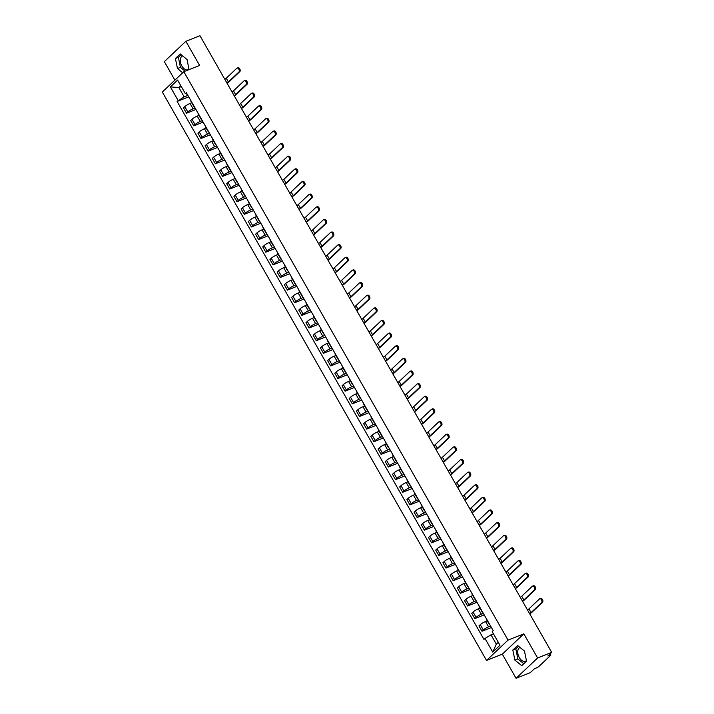<?xml version="1.0" encoding="UTF-8"?>
<svg xmlns="http://www.w3.org/2000/svg" width="714" height="714" viewBox="0 0 714 714"><rect width="100%" height="100%" fill="white"/><g stroke="black" fill="none" stroke-linecap="round" stroke-linejoin="round"><path stroke-width="1.07" d="M188.996 68.99A7.399 4.409 68.3 0 1 187.96 69.713A7.399 4.409 68.3 0 1 181.874 66.009A7.399 4.409 68.3 0 1 182.498 55.951A7.399 4.409 68.3 0 1 182.632 55.906M526.414 660.557A7.399 4.409 68.3 0 1 525.388 661.28A7.399 4.409 68.3 0 1 519.301 657.567A7.399 4.409 68.3 0 1 519.926 647.518A7.399 4.409 68.3 0 1 520.051 647.473M516.079 678.3L537.597 657.969L551.69 652.373L199.947 35.7L185.854 41.296L199.617 65.429L183.819 71.703L162.31 92.035L486.52 660.432L502.317 654.167L516.079 678.3L530.181 672.704L533.992 669.107L538.463 666.858L550.637 655.354L549.637 654.319M185.854 41.296L164.336 61.627L174.894 80.138M537.597 657.969L523.826 633.836L508.029 640.101L183.819 71.703M551.69 652.373L547.888 655.97L550.083 655.104M191.763 102.789L190.031 103.476A4.364 0.812 150.3 0 0 184.792 106.645L183.48 107.885L186.524 113.231L187.836 111.991A4.364 0.812 -29.7 0 1 193.075 108.823L195.1 108.019M191.004 100.835A4.364 0.812 150.3 0 0 190.879 101.254L193.931 106.591A4.364 0.812 -29.7 0 1 194.047 106.181M195.939 109.492L186.524 113.231M198.965 115.427L197.234 116.114A4.364 0.812 150.3 0 0 191.995 119.274L190.683 120.514L193.735 125.86L195.047 124.62A4.364 0.812 -29.7 0 1 200.286 121.46L202.303 120.657M198.206 113.472A4.364 0.812 150.3 0 0 198.09 113.883L201.143 119.229A4.364 0.812 -29.7 0 1 201.259 118.819M203.142 122.13L193.735 125.86M206.176 128.056L204.445 128.752A4.364 0.812 150.3 0 0 199.206 131.912L197.894 133.152L200.937 138.498L202.249 137.258A4.364 0.812 -29.7 0 1 207.488 134.098L209.514 133.295M205.418 126.11A4.364 0.812 150.3 0 0 205.293 126.521L208.345 131.867A4.364 0.812 -29.7 0 1 208.461 131.456M210.353 134.759L200.937 138.498M213.379 140.694L211.647 141.381A4.364 0.812 150.3 0 0 206.408 144.549L205.096 145.79L208.149 151.136L209.461 149.895A4.364 0.812 -29.7 0 1 214.7 146.727L216.717 145.924M212.62 138.739A4.364 0.812 150.3 0 0 212.504 139.159L215.548 144.496A4.364 0.812 -29.7 0 1 215.673 144.085M217.556 147.396L208.149 151.136M220.59 153.332L218.859 154.019A4.364 0.812 150.3 0 0 213.62 157.178L212.308 158.419L215.351 163.765L216.663 162.524A4.364 0.812 -29.7 0 1 221.902 159.365L223.928 158.562M219.832 151.377A4.364 0.812 150.3 0 0 219.707 151.787L222.759 157.134A4.364 0.812 -29.7 0 1 222.875 156.723M224.767 160.034L215.351 163.765M227.793 165.96L226.061 166.657A4.364 0.812 150.3 0 0 220.822 169.816L219.51 171.057L222.563 176.403L223.875 175.162A4.364 0.812 -29.7 0 1 229.114 172.003L231.131 171.199M227.034 164.015A4.364 0.812 150.3 0 0 226.918 164.425L229.962 169.771A4.364 0.812 -29.7 0 1 230.087 169.361M231.97 172.663L222.563 176.403M235.004 178.598L233.264 179.285A4.364 0.812 150.3 0 0 228.034 182.454L226.722 183.694L229.765 189.04L231.077 187.8A4.364 0.812 -29.7 0 1 236.316 184.631L238.342 183.828M234.246 176.644A4.364 0.812 150.3 0 0 234.121 177.063L237.173 182.4A4.364 0.812 -29.7 0 1 237.289 181.99M239.181 185.301L229.765 189.04M242.207 191.236L240.475 191.923A4.364 0.812 150.3 0 0 235.236 195.083L233.924 196.323L236.977 201.669L238.289 200.429A4.364 0.812 -29.7 0 1 243.528 197.269L245.545 196.466M241.448 189.281A4.364 0.812 150.3 0 0 241.332 189.692L244.375 195.038A4.364 0.812 -29.7 0 1 244.5 194.627M246.384 197.939L236.977 201.669M249.418 203.865L247.678 204.561A4.364 0.812 150.3 0 0 242.448 207.72L241.136 208.961L244.179 214.307L245.491 213.067A4.364 0.812 -29.7 0 1 250.73 209.898L252.756 209.095M248.659 201.919A4.364 0.812 150.3 0 0 248.534 202.33L251.587 207.676A4.364 0.812 -29.7 0 1 251.703 207.265M253.595 210.568L244.179 214.307M256.621 216.503L254.889 217.19A4.364 0.812 150.3 0 0 249.65 220.358L248.338 221.599L251.39 226.945L252.702 225.704A4.364 0.812 -29.7 0 1 257.941 222.536L259.958 221.733M255.862 214.548A4.364 0.812 150.3 0 0 255.746 214.959L258.789 220.305A4.364 0.812 -29.7 0 1 258.914 219.894M260.797 223.205L251.39 226.945M263.832 229.14L262.092 229.828A4.364 0.812 150.3 0 0 256.861 232.987L255.541 234.228L258.593 239.574L259.905 238.333A4.364 0.812 -29.7 0 1 265.144 235.174L267.17 234.371M263.073 227.186A4.364 0.812 150.3 0 0 262.948 227.596L266.001 232.942A4.364 0.812 -29.7 0 1 266.117 232.532M268.009 235.843L258.593 239.574M271.034 241.769L269.303 242.465A4.364 0.812 150.3 0 0 264.064 245.625L262.752 246.865L265.804 252.212L267.116 250.971A4.364 0.812 -29.7 0 1 272.346 247.803L274.372 246.999M270.276 239.824A4.364 0.812 150.3 0 0 270.16 240.234L273.203 245.58A4.364 0.812 -29.7 0 1 273.328 245.17M275.211 248.472L265.804 252.212M278.246 254.407L276.505 255.094A4.364 0.812 150.3 0 0 271.266 258.263L269.954 259.503L273.007 264.849L274.319 263.609A4.364 0.812 -29.7 0 1 279.558 260.44L281.584 259.637M277.487 252.453A4.364 0.812 150.3 0 0 277.362 252.863L280.415 258.209A4.364 0.812 -29.7 0 1 280.531 257.799M282.423 261.11L273.007 264.849M285.448 267.045L283.717 267.732A4.364 0.812 150.3 0 0 278.478 270.892L277.166 272.132L280.218 277.478L281.53 276.238A4.364 0.812 -29.7 0 1 286.76 273.078L288.786 272.275M284.69 265.09A4.364 0.812 150.3 0 0 284.574 265.501L287.617 270.847A4.364 0.812 -29.7 0 1 287.742 270.436M289.625 273.748L280.218 277.478M292.66 279.674L290.919 280.37A4.364 0.812 150.3 0 0 285.68 283.529L284.368 284.77L287.421 290.116L288.733 288.875A4.364 0.812 -29.7 0 1 293.972 285.707L295.998 284.904M291.901 277.728A4.364 0.812 150.3 0 0 291.776 278.139L294.828 283.485A4.364 0.812 -29.7 0 1 294.944 283.074M296.837 286.376L287.421 290.116M299.862 292.312L298.131 292.999A4.364 0.812 150.3 0 0 292.892 296.167L291.58 297.408L294.623 302.754L295.944 301.513A4.364 0.812 -29.7 0 1 301.174 298.345L303.2 297.542M299.104 290.357A4.364 0.812 150.3 0 0 298.988 290.768L302.031 296.114A4.364 0.812 -29.7 0 1 302.156 295.703M304.039 299.014L294.623 302.754M307.074 304.949L305.333 305.637A4.364 0.812 150.3 0 0 300.094 308.796L298.782 310.037L301.835 315.383L303.147 314.142A4.364 0.812 -29.7 0 1 308.386 310.983L310.411 310.179M306.306 302.995A4.364 0.812 150.3 0 0 306.19 303.405L309.242 308.751A4.364 0.812 -29.7 0 1 309.358 308.341M311.25 311.652L301.835 315.383M314.276 317.578L312.545 318.266A4.364 0.812 150.3 0 0 307.306 321.434L305.994 322.674L309.037 328.021L310.349 326.78A4.364 0.812 -29.7 0 1 315.588 323.612L317.614 322.808M313.517 315.633A4.364 0.812 150.3 0 0 313.401 316.043L316.445 321.389A4.364 0.812 -29.7 0 1 316.57 320.979M318.453 324.281L309.037 328.021M321.478 330.216L319.747 330.903A4.364 0.812 150.3 0 0 314.508 334.072L313.196 335.312L316.248 340.658L317.56 339.418A4.364 0.812 -29.7 0 1 322.799 336.249L324.825 335.446M320.72 328.262A4.364 0.812 150.3 0 0 320.604 328.672L323.656 334.018A4.364 0.812 -29.7 0 1 323.772 333.608M325.664 336.919L316.248 340.658M328.69 342.854L326.958 343.541A4.364 0.812 150.3 0 0 321.719 346.701L320.407 347.941L323.451 353.287L324.763 352.047A4.364 0.812 -29.7 0 1 330.002 348.887L332.028 348.084M327.931 340.899A4.364 0.812 150.3 0 0 327.815 341.31L330.859 346.656A4.364 0.812 -29.7 0 1 330.984 346.245M332.867 349.557L323.451 353.287M335.892 355.483L334.161 356.17A4.364 0.812 150.3 0 0 328.922 359.338L327.61 360.579L330.662 365.925L331.974 364.684A4.364 0.812 -29.7 0 1 337.213 361.516L339.23 360.713M335.134 353.537A4.364 0.812 150.3 0 0 335.018 353.948L338.07 359.294A4.364 0.812 -29.7 0 1 338.186 358.874M340.069 362.185L330.662 365.925M343.104 368.121L341.372 368.808A4.364 0.812 150.3 0 0 336.133 371.976L334.821 373.217L337.865 378.563L339.177 377.322A4.364 0.812 -29.7 0 1 344.416 374.154L346.442 373.351M342.345 366.166A4.364 0.812 150.3 0 0 342.22 366.577L345.273 371.923A4.364 0.812 -29.7 0 1 345.397 371.512M347.281 374.823L337.865 378.563M350.306 380.758L348.575 381.446A4.364 0.812 150.3 0 0 343.336 384.605L342.024 385.846L345.076 391.192L346.388 389.951A4.364 0.812 -29.7 0 1 351.627 386.792L353.644 385.988M349.548 378.804A4.364 0.812 150.3 0 0 349.432 379.214L352.484 384.56A4.364 0.812 -29.7 0 1 352.6 384.15M354.483 387.461L345.076 391.192M357.518 393.387L355.786 394.074A4.364 0.812 150.3 0 0 350.547 397.243L349.235 398.483L352.279 403.829L353.591 402.589A4.364 0.812 -29.7 0 1 358.83 399.421L360.856 398.617M356.759 391.442A4.364 0.812 150.3 0 0 356.634 391.852L359.686 397.198A4.364 0.812 -29.7 0 1 359.802 396.779M361.695 400.09L352.279 403.829M364.72 406.025L362.989 406.712A4.364 0.812 150.3 0 0 357.75 409.881L356.438 411.121L359.49 416.458L360.802 415.227A4.364 0.812 -29.7 0 1 366.041 412.058L368.058 411.255M363.962 404.07A4.364 0.812 150.3 0 0 363.845 404.481L366.898 409.827A4.364 0.812 -29.7 0 1 367.014 409.417M368.897 412.728L359.49 416.458M371.932 418.663L370.2 419.35A4.364 0.812 150.3 0 0 364.961 422.509L363.649 423.75L366.693 429.096L368.005 427.856A4.364 0.812 -29.7 0 1 373.243 424.696L375.269 423.893M371.173 416.708A4.364 0.812 150.3 0 0 371.048 417.119L374.1 422.465A4.364 0.812 -29.7 0 1 374.216 422.054M376.108 425.365L366.693 429.096M379.134 431.292L377.403 431.979A4.364 0.812 150.3 0 0 372.164 435.147L370.852 436.388L373.904 441.734L375.216 440.493A4.364 0.812 -29.7 0 1 380.455 437.325L382.472 436.522M378.375 429.346A4.364 0.812 150.3 0 0 378.259 429.757L381.303 435.103A4.364 0.812 -29.7 0 1 381.428 434.683M383.311 437.994L373.904 441.734M386.345 443.929L384.614 444.617A4.364 0.812 150.3 0 0 379.375 447.785L378.063 449.026L381.106 454.363L382.418 453.131A4.364 0.812 -29.7 0 1 387.657 449.963L389.683 449.16M385.587 441.975A4.364 0.812 150.3 0 0 385.462 442.385L388.514 447.732A4.364 0.812 -29.7 0 1 388.63 447.321M390.522 450.632L381.106 454.363M393.548 456.567L391.816 457.255A4.364 0.812 150.3 0 0 386.577 460.414L385.265 461.655L388.318 467.001L389.63 465.76A4.364 0.812 -29.7 0 1 394.869 462.601L396.886 461.797M392.789 454.613A4.364 0.812 150.3 0 0 392.673 455.023L395.717 460.369A4.364 0.812 -29.7 0 1 395.842 459.959M397.725 463.261L388.318 467.001M400.759 469.196L399.019 469.883A4.364 0.812 150.3 0 0 393.789 473.052L392.477 474.292L395.52 479.638L396.832 478.398A4.364 0.812 -29.7 0 1 402.071 475.229L404.097 474.426M400.001 467.242A4.364 0.812 150.3 0 0 399.876 467.661L402.928 473.007A4.364 0.812 -29.7 0 1 403.044 472.588M404.936 475.899L395.52 479.638M407.962 481.834L406.23 482.521A4.364 0.812 150.3 0 0 400.991 485.69L399.679 486.93L402.732 492.267L404.044 491.036A4.364 0.812 -29.7 0 1 409.283 487.867L411.3 487.064M407.203 479.879A4.364 0.812 150.3 0 0 407.087 480.29L410.131 485.636A4.364 0.812 -29.7 0 1 410.255 485.225M412.139 488.537L402.732 492.267M415.173 494.472L413.433 495.159A4.364 0.812 150.3 0 0 408.203 498.318L406.891 499.559L409.934 504.905L411.246 503.665A4.364 0.812 -29.7 0 1 416.485 500.505L418.511 499.702M414.415 492.517A4.364 0.812 150.3 0 0 414.29 492.928L417.342 498.274A4.364 0.812 -29.7 0 1 417.458 497.863M419.35 501.166L409.934 504.905M422.376 507.101L420.644 507.788A4.364 0.812 150.3 0 0 415.405 510.956L414.093 512.197L417.146 517.543L418.458 516.302A4.364 0.812 -29.7 0 1 423.697 513.134L425.714 512.331M421.617 505.146A4.364 0.812 150.3 0 0 421.501 505.566L424.544 510.912A4.364 0.812 -29.7 0 1 424.669 510.492M426.553 513.803L417.146 517.543M429.587 519.738L427.847 520.426A4.364 0.812 150.3 0 0 422.608 523.594L421.296 524.835L424.348 530.172L425.66 528.931A4.364 0.812 -29.7 0 1 430.899 525.772L432.925 524.969M428.828 517.784A4.364 0.812 150.3 0 0 428.703 518.194L431.756 523.54A4.364 0.812 -29.7 0 1 431.872 523.13M433.764 526.441L424.348 530.172M436.789 532.376L435.058 533.063A4.364 0.812 150.3 0 0 429.819 536.223L428.507 537.464L431.559 542.81L432.871 541.569A4.364 0.812 -29.7 0 1 438.101 538.41L440.127 537.606M436.031 530.422A4.364 0.812 150.3 0 0 435.915 530.832L438.958 536.178A4.364 0.812 -29.7 0 1 439.083 535.768M440.966 539.07L431.559 542.81M444.001 545.005L442.261 545.692A4.364 0.812 150.3 0 0 437.022 548.861L435.71 550.101L438.762 555.447L440.074 554.207A4.364 0.812 -29.7 0 1 445.313 551.038L447.339 550.235M443.242 543.051A4.364 0.812 150.3 0 0 443.117 543.47L446.17 548.816A4.364 0.812 -29.7 0 1 446.286 548.397M448.178 551.708L438.762 555.447M451.203 557.643L449.472 558.33A4.364 0.812 150.3 0 0 444.233 561.499L442.921 562.73L445.973 568.076L447.285 566.836A4.364 0.812 -29.7 0 1 452.515 563.676L454.541 562.873M450.445 555.688A4.364 0.812 150.3 0 0 450.329 556.099L453.372 561.445A4.364 0.812 -29.7 0 1 453.497 561.034M455.38 564.346L445.973 568.076M458.415 570.281L456.674 570.968A4.364 0.812 150.3 0 0 451.435 574.127L450.123 575.368L453.176 580.714L454.488 579.473A4.364 0.812 -29.7 0 1 459.727 576.314L461.753 575.511M457.656 568.326A4.364 0.812 150.3 0 0 457.531 568.737L460.584 574.083A4.364 0.812 -29.7 0 1 460.7 573.672M462.592 576.974L453.176 580.714M465.617 582.91L463.886 583.597A4.364 0.812 150.3 0 0 458.647 586.765L457.335 588.006L460.378 593.352L461.699 592.111A4.364 0.812 -29.7 0 1 466.929 588.943L468.955 588.14M464.859 580.955A4.364 0.812 150.3 0 0 464.743 581.374L467.786 586.721A4.364 0.812 -29.7 0 1 467.911 586.301M469.794 589.612L460.378 593.352M472.829 595.547L471.088 596.235A4.364 0.812 150.3 0 0 465.849 599.403L464.537 600.635L467.59 605.981L468.902 604.74A4.364 0.812 -29.7 0 1 474.141 601.581L476.167 600.777M472.061 593.593A4.364 0.812 150.3 0 0 471.945 594.003L474.997 599.349A4.364 0.812 -29.7 0 1 475.113 598.939M477.006 602.25L467.59 605.981M480.031 608.185L478.3 608.872A4.364 0.812 150.3 0 0 473.061 612.032L471.749 613.272L474.792 618.619L476.104 617.378A4.364 0.812 -29.7 0 1 481.343 614.219L483.369 613.415M479.272 606.231A4.364 0.812 150.3 0 0 479.156 606.641L482.2 611.987A4.364 0.812 -29.7 0 1 482.325 611.577M484.208 614.879L474.792 618.619M487.234 620.814L485.502 621.501A4.364 0.812 150.3 0 0 480.263 624.67L478.951 625.91L482.004 631.256L483.316 630.016A4.364 0.812 -29.7 0 1 488.554 626.847L490.58 626.044M486.475 618.859A4.364 0.812 150.3 0 0 486.359 619.279L489.411 624.625A4.364 0.812 -29.7 0 1 489.527 624.206M491.419 627.517L482.004 631.256M181.311 86.572L178.857 87.554L184.167 96.863L187.889 95.39M187.211 94.194L185.363 93.677L177.599 80.075L170.369 86.903L178.857 87.554L180.812 85.698M493.463 633.836L491.009 634.817L496.319 644.126L492.74 652.069L499.961 645.233L492.205 631.631L493.213 630.676L186.372 92.722L185.363 93.677M492.74 652.069L484.976 638.459L491.009 634.817M184.167 96.863L177.126 101.468L483.967 639.414L484.976 638.459M178.134 100.513L170.369 86.903M486.52 660.432L508.029 640.101M189.04 69.633L187.05 59.485L180.196 53.934L175.403 58.468L177.465 68.544L182.686 72.774M502.317 654.167L523.826 633.836M526.53 661.128L524.469 651.052L517.614 645.501L512.822 650.035L514.883 660.111L521.738 665.662L526.53 661.128M496.319 644.126L498.283 642.279M188.728 96.854L177.126 101.468M181.124 54.683L178.375 57.281L180.437 67.366L185.149 71.177M180.437 67.366L177.465 68.544M178.375 57.281L175.403 58.468M518.543 646.25L515.803 648.847L517.855 658.933L523.781 663.725M517.855 658.933L514.883 660.111M515.803 648.847L512.822 650.035M237.7 67.91A2.187 1.303 68.3 0 1 237.958 67.741A2.187 1.303 68.3 0 1 239.868 69.062A2.187 1.303 68.3 0 1 239.824 71.632L238.904 71.998A2.187 1.303 -111.7 0 0 238.949 69.428A2.187 1.303 -111.7 0 0 237.039 68.107A2.187 1.303 -111.7 0 0 236.78 68.276L226.258 78.219A3.561 0.66 -29.7 0 1 224.821 79.299M238.904 71.998L228.382 81.94A3.561 0.66 -29.7 0 1 226.945 83.029M227.061 83.235A4.793 0.892 150.3 0 0 229.301 81.575L239.824 71.632M244.902 80.539A2.187 1.303 68.3 0 1 245.161 80.379A2.187 1.303 68.3 0 1 247.071 81.691A2.187 1.303 68.3 0 1 247.035 84.27L246.107 84.636A2.187 1.303 -111.7 0 0 246.151 82.056A2.187 1.303 -111.7 0 0 244.242 80.744A2.187 1.303 -111.7 0 0 243.983 80.905L233.469 90.848A3.561 0.66 -29.7 0 1 232.023 91.936M246.107 84.636L235.593 94.578A3.561 0.66 -29.7 0 1 234.147 95.667M234.263 95.872A4.793 0.892 150.3 0 0 236.512 94.212L247.035 84.27M252.113 93.177A2.187 1.303 68.3 0 1 252.372 93.016A2.187 1.303 68.3 0 1 254.282 94.328A2.187 1.303 68.3 0 1 254.238 96.908L253.318 97.265A2.187 1.303 -111.7 0 0 253.363 94.694A2.187 1.303 -111.7 0 0 251.453 93.373A2.187 1.303 -111.7 0 0 251.194 93.543L240.672 103.485A3.561 0.66 -29.7 0 1 239.235 104.574M253.318 97.265L242.796 107.207A3.561 0.66 -29.7 0 1 241.359 108.296M241.475 108.501A4.793 0.892 150.3 0 0 243.715 106.841L254.238 96.908M259.316 105.815A2.187 1.303 68.3 0 1 259.575 105.645A2.187 1.303 68.3 0 1 261.485 106.966A2.187 1.303 68.3 0 1 261.449 109.537L260.521 109.902A2.187 1.303 -111.7 0 0 260.565 107.332A2.187 1.303 -111.7 0 0 258.655 106.011A2.187 1.303 -111.7 0 0 258.397 106.181L247.883 116.123A3.561 0.66 -29.7 0 1 246.437 117.203M260.521 109.902L250.007 119.845A3.561 0.66 -29.7 0 1 248.561 120.934M248.677 121.139A4.793 0.892 150.3 0 0 250.926 119.479L261.449 109.537M266.527 118.444A2.187 1.303 68.3 0 1 266.786 118.283A2.187 1.303 68.3 0 1 268.696 119.595A2.187 1.303 68.3 0 1 268.651 122.174L267.732 122.54A2.187 1.303 -111.7 0 0 267.777 119.961A2.187 1.303 -111.7 0 0 265.867 118.649A2.187 1.303 -111.7 0 0 265.608 118.81L255.085 128.752A3.561 0.66 -29.7 0 1 253.648 129.841M267.732 122.54L257.21 132.483A3.561 0.66 -29.7 0 1 255.773 133.572M255.889 133.777A4.793 0.892 150.3 0 0 258.129 132.117L268.651 122.174M273.73 131.081A2.187 1.303 68.3 0 1 273.989 130.921A2.187 1.303 68.3 0 1 275.899 132.233A2.187 1.303 68.3 0 1 275.854 134.812L274.935 135.169A2.187 1.303 -111.7 0 0 274.979 132.599A2.187 1.303 -111.7 0 0 273.069 131.278A2.187 1.303 -111.7 0 0 272.81 131.447L262.288 141.39A3.561 0.66 -29.7 0 1 260.851 142.479M274.935 135.169L264.421 145.112A3.561 0.66 -29.7 0 1 262.975 146.2M263.091 146.406A4.793 0.892 150.3 0 0 265.34 144.746L275.854 134.812M280.941 143.719A2.187 1.303 68.3 0 1 281.2 143.55A2.187 1.303 68.3 0 1 283.11 144.871A2.187 1.303 68.3 0 1 283.065 147.441L282.146 147.807A2.187 1.303 -111.7 0 0 282.191 145.237A2.187 1.303 -111.7 0 0 280.272 143.916A2.187 1.303 -111.7 0 0 280.022 144.085L269.499 154.028A3.561 0.66 -29.7 0 1 268.062 155.108M282.146 147.807L271.623 157.749A3.561 0.66 -29.7 0 1 270.187 158.838M270.303 159.043A4.793 0.892 150.3 0 0 272.543 157.383L283.065 147.441M288.144 156.348A2.187 1.303 68.3 0 1 288.402 156.188A2.187 1.303 68.3 0 1 290.312 157.499A2.187 1.303 68.3 0 1 290.268 160.079L289.349 160.445A2.187 1.303 -111.7 0 0 289.393 157.865A2.187 1.303 -111.7 0 0 287.483 156.553A2.187 1.303 -111.7 0 0 287.224 156.714L276.702 166.657A3.561 0.66 -29.7 0 1 275.265 167.745M289.349 160.445L278.835 170.387A3.561 0.66 -29.7 0 1 277.389 171.467M277.505 171.681A4.793 0.892 150.3 0 0 279.754 170.021L290.268 160.079M295.355 168.986A2.187 1.303 68.3 0 1 295.614 168.816A2.187 1.303 68.3 0 1 297.524 170.137A2.187 1.303 68.3 0 1 297.479 172.708L296.56 173.074A2.187 1.303 -111.7 0 0 296.605 170.503A2.187 1.303 -111.7 0 0 294.686 169.182A2.187 1.303 -111.7 0 0 294.436 169.352L283.913 179.294A3.561 0.66 -29.7 0 1 282.476 180.383M296.56 173.074L286.037 183.016A3.561 0.66 -29.7 0 1 284.6 184.105M284.716 184.31A4.793 0.892 150.3 0 0 286.957 182.65L297.479 172.708M302.558 181.624A2.187 1.303 68.3 0 1 302.816 181.454A2.187 1.303 68.3 0 1 304.726 182.775A2.187 1.303 68.3 0 1 304.682 185.345L303.762 185.711A2.187 1.303 -111.7 0 0 303.807 183.141A2.187 1.303 -111.7 0 0 301.897 181.82A2.187 1.303 -111.7 0 0 301.638 181.99L291.116 191.932A3.561 0.66 -29.7 0 1 289.679 193.012M303.762 185.711L293.24 195.654A3.561 0.66 -29.7 0 1 291.803 196.743M291.919 196.948A4.793 0.892 150.3 0 0 294.168 195.288L304.682 185.345M309.769 194.253A2.187 1.303 68.3 0 1 310.028 194.092A2.187 1.303 68.3 0 1 311.938 195.404A2.187 1.303 68.3 0 1 311.893 197.983L310.974 198.349A2.187 1.303 -111.7 0 0 311.018 195.77A2.187 1.303 -111.7 0 0 309.1 194.458A2.187 1.303 -111.7 0 0 308.85 194.619L298.327 204.561A3.561 0.66 -29.7 0 1 296.89 205.65M310.974 198.349L300.451 208.292A3.561 0.66 -29.7 0 1 299.014 209.372M299.13 209.577A4.793 0.892 150.3 0 0 301.37 207.926L311.893 197.983M316.971 206.89A2.187 1.303 68.3 0 1 317.23 206.721A2.187 1.303 68.3 0 1 319.14 208.042A2.187 1.303 68.3 0 1 319.096 210.612L318.176 210.978A2.187 1.303 -111.7 0 0 318.221 208.408A2.187 1.303 -111.7 0 0 316.311 207.087A2.187 1.303 -111.7 0 0 316.052 207.256L305.53 217.199A3.561 0.66 -29.7 0 1 304.093 218.288M318.176 210.978L307.654 220.921A3.561 0.66 -29.7 0 1 306.217 222.009M306.333 222.215A4.793 0.892 150.3 0 0 308.582 220.555L319.096 210.612M324.183 219.528A2.187 1.303 68.3 0 1 324.442 219.359A2.187 1.303 68.3 0 1 326.352 220.68A2.187 1.303 68.3 0 1 326.307 223.25L325.388 223.616A2.187 1.303 -111.7 0 0 325.432 221.045A2.187 1.303 -111.7 0 0 323.513 219.725A2.187 1.303 -111.7 0 0 323.263 219.894L312.741 229.837A3.561 0.66 -29.7 0 1 311.304 230.917M325.388 223.616L314.865 233.558A3.561 0.66 -29.7 0 1 313.428 234.647M313.544 234.852A4.793 0.892 150.3 0 0 315.784 233.192L326.307 223.25M331.385 232.157A2.187 1.303 68.3 0 1 331.644 231.996A2.187 1.303 68.3 0 1 333.554 233.308A2.187 1.303 68.3 0 1 333.509 235.888L332.59 236.254A2.187 1.303 -111.7 0 0 332.635 233.674A2.187 1.303 -111.7 0 0 330.725 232.362A2.187 1.303 -111.7 0 0 330.466 232.523L319.943 242.465A3.561 0.66 -29.7 0 1 318.506 243.554M332.59 236.254L322.068 246.196A3.561 0.66 -29.7 0 1 320.631 247.276M320.747 247.481A4.793 0.892 150.3 0 0 322.996 245.83L333.509 235.888M338.597 244.795A2.187 1.303 68.3 0 1 338.847 244.625A2.187 1.303 68.3 0 1 340.765 245.946A2.187 1.303 68.3 0 1 340.721 248.517L339.802 248.883A2.187 1.303 -111.7 0 0 339.846 246.312A2.187 1.303 -111.7 0 0 337.927 244.991A2.187 1.303 -111.7 0 0 337.668 245.161L327.155 255.103A3.561 0.66 -29.7 0 1 325.709 256.192M339.802 248.883L329.279 258.825A3.561 0.66 -29.7 0 1 327.842 259.914M327.958 260.119A4.793 0.892 150.3 0 0 330.198 258.459L340.721 248.517M345.799 257.433A2.187 1.303 68.3 0 1 346.058 257.263A2.187 1.303 68.3 0 1 347.968 258.584A2.187 1.303 68.3 0 1 347.923 261.154L347.004 261.52A2.187 1.303 -111.7 0 0 347.049 258.95A2.187 1.303 -111.7 0 0 345.139 257.629A2.187 1.303 -111.7 0 0 344.88 257.799L334.357 267.741A3.561 0.66 -29.7 0 1 332.92 268.821M347.004 261.52L336.481 271.463A3.561 0.66 -29.7 0 1 335.044 272.552M335.161 272.757A4.793 0.892 150.3 0 0 337.41 271.097L347.923 261.154M353.011 270.062A2.187 1.303 68.3 0 1 353.26 269.901A2.187 1.303 68.3 0 1 355.179 271.213A2.187 1.303 68.3 0 1 355.135 273.792L354.215 274.158A2.187 1.303 -111.7 0 0 354.251 271.579A2.187 1.303 -111.7 0 0 352.341 270.267A2.187 1.303 -111.7 0 0 352.082 270.428L341.569 280.37A3.561 0.66 -29.7 0 1 340.123 281.459M354.215 274.158L343.693 284.101A3.561 0.66 -29.7 0 1 342.256 285.181M342.372 285.386A4.793 0.892 150.3 0 0 344.612 283.735L355.135 273.792M360.213 282.699A2.187 1.303 68.3 0 1 360.472 282.53A2.187 1.303 68.3 0 1 362.382 283.851A2.187 1.303 68.3 0 1 362.337 286.421L361.418 286.787A2.187 1.303 -111.7 0 0 361.462 284.217A2.187 1.303 -111.7 0 0 359.553 282.896A2.187 1.303 -111.7 0 0 359.294 283.065L348.771 293.008A3.561 0.66 -29.7 0 1 347.334 294.097M361.418 286.787L350.895 296.729A3.561 0.66 -29.7 0 1 349.458 297.818M349.574 298.024A4.793 0.892 150.3 0 0 351.823 296.364L362.337 286.421M367.424 295.337A2.187 1.303 68.3 0 1 367.674 295.168A2.187 1.303 68.3 0 1 369.593 296.488A2.187 1.303 68.3 0 1 369.549 299.059L368.62 299.425A2.187 1.303 -111.7 0 0 368.665 296.854A2.187 1.303 -111.7 0 0 366.755 295.534A2.187 1.303 -111.7 0 0 366.496 295.703L355.983 305.637A3.561 0.66 -29.7 0 1 354.537 306.725M368.62 299.425L358.107 309.367A3.561 0.66 -29.7 0 1 356.661 310.456M356.786 310.661A4.793 0.892 150.3 0 0 359.026 309.001L369.549 299.059M374.627 307.966A2.187 1.303 68.3 0 1 374.886 307.805A2.187 1.303 68.3 0 1 376.796 309.117A2.187 1.303 68.3 0 1 376.751 311.697L375.832 312.063A2.187 1.303 -111.7 0 0 375.876 309.483A2.187 1.303 -111.7 0 0 373.966 308.171A2.187 1.303 -111.7 0 0 373.708 308.332L363.185 318.274A3.561 0.66 -29.7 0 1 361.748 319.363M375.832 312.063L365.309 322.005A3.561 0.66 -29.7 0 1 363.872 323.085M363.988 323.29A4.793 0.892 150.3 0 0 366.228 321.639L376.751 311.697M381.838 320.604A2.187 1.303 68.3 0 1 382.088 320.434A2.187 1.303 68.3 0 1 384.007 321.755A2.187 1.303 68.3 0 1 383.962 324.326L383.034 324.692A2.187 1.303 -111.7 0 0 383.079 322.121A2.187 1.303 -111.7 0 0 381.169 320.8A2.187 1.303 -111.7 0 0 380.91 320.97L370.396 330.912A3.561 0.66 -29.7 0 1 368.951 332.001M383.034 324.692L372.521 334.634A3.561 0.66 -29.7 0 1 371.075 335.723M371.2 335.928A4.793 0.892 150.3 0 0 373.44 334.268L383.962 324.326M389.041 333.242A2.187 1.303 68.3 0 1 389.3 333.072A2.187 1.303 68.3 0 1 391.21 334.393A2.187 1.303 68.3 0 1 391.165 336.963L390.246 337.329A2.187 1.303 -111.7 0 0 390.29 334.759A2.187 1.303 -111.7 0 0 388.38 333.438A2.187 1.303 -111.7 0 0 388.121 333.608L377.599 343.541A3.561 0.66 -29.7 0 1 376.162 344.63M390.246 337.329L379.723 347.272A3.561 0.66 -29.7 0 1 378.286 348.361M378.402 348.566A4.793 0.892 150.3 0 0 380.642 346.906L391.165 336.963M396.243 345.871A2.187 1.303 68.3 0 1 396.502 345.71A2.187 1.303 68.3 0 1 398.421 347.022A2.187 1.303 68.3 0 1 398.376 349.601L397.448 349.967A2.187 1.303 -111.7 0 0 397.493 347.388A2.187 1.303 -111.7 0 0 395.583 346.076A2.187 1.303 -111.7 0 0 395.324 346.236L384.81 356.179A3.561 0.66 -29.7 0 1 383.364 357.268M397.448 349.967L386.934 359.91A3.561 0.66 -29.7 0 1 385.489 360.989M385.614 361.195A4.793 0.892 150.3 0 0 387.854 359.544L398.376 349.601M403.455 358.508A2.187 1.303 68.3 0 1 403.713 358.339A2.187 1.303 68.3 0 1 405.623 359.66A2.187 1.303 68.3 0 1 405.579 362.23L404.659 362.596A2.187 1.303 -111.7 0 0 404.704 360.026A2.187 1.303 -111.7 0 0 402.794 358.705A2.187 1.303 -111.7 0 0 402.535 358.874L392.013 368.817A3.561 0.66 -29.7 0 1 390.576 369.906M404.659 362.596L394.137 372.538A3.561 0.66 -29.7 0 1 392.7 373.627M392.816 373.833A4.793 0.892 150.3 0 0 395.056 372.172L405.579 362.23M410.657 371.146A2.187 1.303 68.3 0 1 410.916 370.977A2.187 1.303 68.3 0 1 412.826 372.297A2.187 1.303 68.3 0 1 412.79 374.868L411.862 375.234A2.187 1.303 -111.7 0 0 411.907 372.654A2.187 1.303 -111.7 0 0 409.997 371.342A2.187 1.303 -111.7 0 0 409.738 371.512L399.224 381.446A3.561 0.66 -29.7 0 1 397.778 382.534M411.862 375.234L401.348 385.176A3.561 0.66 -29.7 0 1 399.902 386.265M400.018 386.47A4.793 0.892 150.3 0 0 402.268 384.81L412.79 374.868M417.868 383.775A2.187 1.303 68.3 0 1 418.127 383.614A2.187 1.303 68.3 0 1 420.037 384.926A2.187 1.303 68.3 0 1 419.993 387.506L419.073 387.872A2.187 1.303 -111.7 0 0 419.118 385.292A2.187 1.303 -111.7 0 0 417.208 383.98A2.187 1.303 -111.7 0 0 416.949 384.141L406.427 394.083A3.561 0.66 -29.7 0 1 404.99 395.172M419.073 387.872L408.551 397.814A3.561 0.66 -29.7 0 1 407.114 398.894M407.23 399.099A4.793 0.892 150.3 0 0 409.47 397.448L419.993 387.506M425.071 396.413A2.187 1.303 68.3 0 1 425.33 396.243A2.187 1.303 68.3 0 1 427.24 397.564A2.187 1.303 68.3 0 1 427.204 400.135L426.276 400.5A2.187 1.303 -111.7 0 0 426.32 397.93A2.187 1.303 -111.7 0 0 424.411 396.609A2.187 1.303 -111.7 0 0 424.152 396.779L413.638 406.721A3.561 0.66 -29.7 0 1 412.192 407.81M426.276 400.5L415.762 410.443A3.561 0.66 -29.7 0 1 414.316 411.532M414.432 411.737A4.793 0.892 150.3 0 0 416.681 410.077L427.204 400.135M432.282 409.051A2.187 1.303 68.3 0 1 432.541 408.881A2.187 1.303 68.3 0 1 434.451 410.193A2.187 1.303 68.3 0 1 434.407 412.772L433.487 413.138A2.187 1.303 -111.7 0 0 433.532 410.559A2.187 1.303 -111.7 0 0 431.622 409.247A2.187 1.303 -111.7 0 0 431.363 409.417L420.841 419.35A3.561 0.66 -29.7 0 1 419.404 420.439M433.487 413.138L422.965 423.081A3.561 0.66 -29.7 0 1 421.528 424.17M421.644 424.375A4.793 0.892 150.3 0 0 423.884 422.715L434.407 412.772M439.485 421.679A2.187 1.303 68.3 0 1 439.744 421.519A2.187 1.303 68.3 0 1 441.654 422.831A2.187 1.303 68.3 0 1 441.609 425.41L440.69 425.776A2.187 1.303 -111.7 0 0 440.734 423.197A2.187 1.303 -111.7 0 0 438.824 421.885A2.187 1.303 -111.7 0 0 438.566 422.045L428.043 431.988A3.561 0.66 -29.7 0 1 426.606 433.077M440.69 425.776L430.176 435.718A3.561 0.66 -29.7 0 1 428.73 436.798M428.846 437.004A4.793 0.892 150.3 0 0 431.095 435.353L441.609 425.41M446.696 434.317A2.187 1.303 68.3 0 1 446.955 434.148A2.187 1.303 68.3 0 1 448.865 435.469A2.187 1.303 68.3 0 1 448.82 438.039L447.901 438.405A2.187 1.303 -111.7 0 0 447.946 435.835A2.187 1.303 -111.7 0 0 446.027 434.514A2.187 1.303 -111.7 0 0 445.777 434.683L435.254 444.626A3.561 0.66 -29.7 0 1 433.817 445.714M447.901 438.405L437.379 448.347A3.561 0.66 -29.7 0 1 435.942 449.436M436.058 449.642A4.793 0.892 150.3 0 0 438.298 447.981L448.82 438.039M453.899 446.955A2.187 1.303 68.3 0 1 454.158 446.786A2.187 1.303 68.3 0 1 456.067 448.097A2.187 1.303 68.3 0 1 456.023 450.677L455.104 451.043A2.187 1.303 -111.7 0 0 455.148 448.463A2.187 1.303 -111.7 0 0 453.238 447.151A2.187 1.303 -111.7 0 0 452.979 447.321L442.457 457.255A3.561 0.66 -29.7 0 1 441.02 458.343M455.104 451.043L444.59 460.985A3.561 0.66 -29.7 0 1 443.144 462.074M443.26 462.279A4.793 0.892 150.3 0 0 445.509 460.619L456.023 450.677M461.11 459.584A2.187 1.303 68.3 0 1 461.369 459.423A2.187 1.303 68.3 0 1 463.279 460.735A2.187 1.303 68.3 0 1 463.234 463.315L462.315 463.681A2.187 1.303 -111.7 0 0 462.36 461.101A2.187 1.303 -111.7 0 0 460.441 459.789A2.187 1.303 -111.7 0 0 460.191 459.95L449.668 469.892A3.561 0.66 -29.7 0 1 448.231 470.981M462.315 463.681L451.792 473.623A3.561 0.66 -29.7 0 1 450.356 474.703M450.472 474.908A4.793 0.892 150.3 0 0 452.712 473.257L463.234 463.315M468.313 472.222A2.187 1.303 68.3 0 1 468.571 472.052A2.187 1.303 68.3 0 1 470.481 473.373A2.187 1.303 68.3 0 1 470.437 475.943L469.517 476.309A2.187 1.303 -111.7 0 0 469.562 473.739A2.187 1.303 -111.7 0 0 467.652 472.418A2.187 1.303 -111.7 0 0 467.393 472.588L456.871 482.53A3.561 0.66 -29.7 0 1 455.434 483.619M469.517 476.309L458.995 486.252A3.561 0.66 -29.7 0 1 457.558 487.341M457.674 487.546A4.793 0.892 150.3 0 0 459.923 485.886L470.437 475.943M475.524 484.86A2.187 1.303 68.3 0 1 475.783 484.69A2.187 1.303 68.3 0 1 477.693 486.002A2.187 1.303 68.3 0 1 477.648 488.581L476.729 488.947A2.187 1.303 -111.7 0 0 476.774 486.368A2.187 1.303 -111.7 0 0 474.855 485.056A2.187 1.303 -111.7 0 0 474.605 485.225L464.082 495.159A3.561 0.66 -29.7 0 1 462.645 496.248M476.729 488.947L466.206 498.89A3.561 0.66 -29.7 0 1 464.769 499.978M464.885 500.184A4.793 0.892 150.3 0 0 467.126 498.524L477.648 488.581M482.726 497.488A2.187 1.303 68.3 0 1 482.985 497.328A2.187 1.303 68.3 0 1 484.895 498.64A2.187 1.303 68.3 0 1 484.851 501.219L483.931 501.585A2.187 1.303 -111.7 0 0 483.976 499.006A2.187 1.303 -111.7 0 0 482.066 497.694A2.187 1.303 -111.7 0 0 481.807 497.854L471.285 507.797A3.561 0.66 -29.7 0 1 469.848 508.886M483.931 501.585L473.409 511.519A3.561 0.66 -29.7 0 1 471.972 512.607M472.088 512.813A4.793 0.892 150.3 0 0 474.337 511.162L484.851 501.219M489.938 510.126A2.187 1.303 68.3 0 1 490.197 509.957A2.187 1.303 68.3 0 1 492.107 511.278A2.187 1.303 68.3 0 1 492.062 513.848L491.143 514.214A2.187 1.303 -111.7 0 0 491.187 511.643A2.187 1.303 -111.7 0 0 489.269 510.323A2.187 1.303 -111.7 0 0 489.019 510.492L478.496 520.435A3.561 0.66 -29.7 0 1 477.059 521.523M491.143 514.214L480.62 524.156A3.561 0.66 -29.7 0 1 479.183 525.245M479.299 525.45A4.793 0.892 150.3 0 0 481.539 523.79L492.062 513.848M497.14 522.764A2.187 1.303 68.3 0 1 497.399 522.594A2.187 1.303 68.3 0 1 499.309 523.906A2.187 1.303 68.3 0 1 499.264 526.486L498.345 526.852A2.187 1.303 -111.7 0 0 498.39 524.272A2.187 1.303 -111.7 0 0 496.48 522.96A2.187 1.303 -111.7 0 0 496.221 523.121L485.699 533.063A3.561 0.66 -29.7 0 1 484.262 534.152M498.345 526.852L487.823 536.794A3.561 0.66 -29.7 0 1 486.386 537.883M486.502 538.088A4.793 0.892 150.3 0 0 488.751 536.428L499.264 526.486M504.352 535.393A2.187 1.303 68.3 0 1 504.602 535.232A2.187 1.303 68.3 0 1 506.521 536.544A2.187 1.303 68.3 0 1 506.476 539.124L505.557 539.489A2.187 1.303 -111.7 0 0 505.592 536.91A2.187 1.303 -111.7 0 0 503.682 535.598A2.187 1.303 -111.7 0 0 503.424 535.759L492.91 545.701A3.561 0.66 -29.7 0 1 491.464 546.79M505.557 539.489L495.034 549.423A3.561 0.66 -29.7 0 1 493.597 550.512M493.713 550.717A4.793 0.892 150.3 0 0 495.953 549.066L506.476 539.124M511.554 548.031A2.187 1.303 68.3 0 1 511.813 547.861A2.187 1.303 68.3 0 1 513.723 549.182A2.187 1.303 68.3 0 1 513.678 551.752L512.759 552.118A2.187 1.303 -111.7 0 0 512.804 549.548A2.187 1.303 -111.7 0 0 510.894 548.227A2.187 1.303 -111.7 0 0 510.635 548.397L500.112 558.339A3.561 0.66 -29.7 0 1 498.675 559.428M512.759 552.118L502.237 562.061A3.561 0.66 -29.7 0 1 500.8 563.15M500.916 563.355A4.793 0.892 150.3 0 0 503.165 561.695L513.678 551.752M518.766 560.668A2.187 1.303 68.3 0 1 519.016 560.499A2.187 1.303 68.3 0 1 520.934 561.811A2.187 1.303 68.3 0 1 520.89 564.39L519.971 564.756A2.187 1.303 -111.7 0 0 520.006 562.177A2.187 1.303 -111.7 0 0 518.096 560.865A2.187 1.303 -111.7 0 0 517.837 561.025L507.324 570.968A3.561 0.66 -29.7 0 1 505.878 572.057M519.971 564.756L509.448 574.699A3.561 0.66 -29.7 0 1 508.011 575.787M508.127 575.993A4.793 0.892 150.3 0 0 510.367 574.333L520.89 564.39M525.968 573.297A2.187 1.303 68.3 0 1 526.227 573.137A2.187 1.303 68.3 0 1 528.137 574.449A2.187 1.303 68.3 0 1 528.092 577.028L527.173 577.394A2.187 1.303 -111.7 0 0 527.218 574.815A2.187 1.303 -111.7 0 0 525.308 573.503A2.187 1.303 -111.7 0 0 525.049 573.663L514.526 583.606A3.561 0.66 -29.7 0 1 513.089 584.695M527.173 577.394L516.65 587.327A3.561 0.66 -29.7 0 1 515.213 588.416M515.329 588.622A4.793 0.892 150.3 0 0 517.579 586.962L528.092 577.028M533.179 585.935A2.187 1.303 68.3 0 1 533.429 585.766A2.187 1.303 68.3 0 1 535.348 587.086A2.187 1.303 68.3 0 1 535.304 589.657L534.375 590.023A2.187 1.303 -111.7 0 0 534.42 587.452A2.187 1.303 -111.7 0 0 532.51 586.132A2.187 1.303 -111.7 0 0 532.251 586.301L521.738 596.244A3.561 0.66 -29.7 0 1 520.292 597.323M534.375 590.023L523.862 599.965A3.561 0.66 -29.7 0 1 522.416 601.054M522.541 601.259A4.793 0.892 150.3 0 0 524.781 599.599L535.304 589.657M540.382 598.564A2.187 1.303 68.3 0 1 540.641 598.403A2.187 1.303 68.3 0 1 542.551 599.715A2.187 1.303 68.3 0 1 542.506 602.295L541.587 602.661A2.187 1.303 -111.7 0 0 541.631 600.081A2.187 1.303 -111.7 0 0 539.722 598.769A2.187 1.303 -111.7 0 0 539.463 598.93L528.94 608.872A3.561 0.66 -29.7 0 1 527.503 609.961M541.587 602.661L531.064 612.603A3.561 0.66 -29.7 0 1 529.627 613.692M529.743 613.897A4.793 0.892 150.3 0 0 531.984 612.237L542.506 602.295M488.554 626.847L485.502 621.501M481.343 614.219L478.3 608.872M474.141 601.581L471.088 596.235M466.929 588.943L463.886 583.597M459.727 576.314L456.674 570.968M452.515 563.676L449.472 558.33M445.313 551.038L442.261 545.692M438.101 538.41L435.058 533.063M430.899 525.772L427.847 520.426M423.697 513.134L420.644 507.788M416.485 500.505L413.433 495.159M409.283 487.867L406.23 482.521M402.071 475.229L399.019 469.883M394.869 462.601L391.816 457.255M387.657 449.963L384.614 444.617M380.455 437.325L377.403 431.979M373.243 424.696L370.2 419.35M366.041 412.058L362.989 406.712M358.83 399.421L355.786 394.074M351.627 386.792L348.575 381.446M344.416 374.154L341.372 368.808M337.213 361.516L334.161 356.17M330.002 348.887L326.958 343.541M322.799 336.249L319.747 330.903M315.588 323.612L312.545 318.266M308.386 310.983L305.333 305.637M301.174 298.345L298.131 292.999M293.972 285.707L290.919 280.37M286.76 273.078L283.717 267.732M279.558 260.44L276.505 255.094M272.346 247.803L269.303 242.465M265.144 235.174L262.092 229.828M257.941 222.536L254.889 217.19M250.73 209.898L247.678 204.561M243.528 197.269L240.475 191.923M236.316 184.631L233.264 179.285M229.114 172.003L226.061 166.657M221.902 159.365L218.859 154.019M214.7 146.727L211.647 141.381M207.488 134.098L204.445 128.752M200.286 121.46L197.234 116.114M193.075 108.823L190.031 103.476M476.104 617.378L473.061 612.032M468.902 604.74L465.849 599.403M461.699 592.111L458.647 586.765M454.488 579.473L451.435 574.127M447.285 566.836L444.233 561.499M440.074 554.207L437.022 548.861M432.871 541.569L429.819 536.223M425.66 528.931L422.608 523.594M418.458 516.302L415.405 510.956M411.246 503.665L408.203 498.318M404.044 491.036L400.991 485.69M396.832 478.398L393.789 473.052M389.63 465.76L386.577 460.414M382.418 453.131L379.375 447.785M375.216 440.493L372.164 435.147M368.005 427.856L364.961 422.509M360.802 415.227L357.75 409.881M353.591 402.589L350.547 397.243M346.388 389.951L343.336 384.605M339.177 377.322L336.133 371.976M331.974 364.684L328.922 359.338M324.763 352.047L321.719 346.701M317.56 339.418L314.508 334.072M310.349 326.78L307.306 321.434M303.147 314.142L300.094 308.796M295.944 301.513L292.892 296.167M288.733 288.875L285.68 283.529M281.53 276.238L278.478 270.892M274.319 263.609L271.266 258.263M267.116 250.971L264.064 245.625M259.905 238.333L256.861 232.987M252.702 225.704L249.65 220.358M245.491 213.067L242.448 207.72M238.289 200.429L235.236 195.083M231.077 187.8L228.034 182.454M223.875 175.162L220.822 169.816M216.663 162.524L213.62 157.178M209.461 149.895L206.408 144.549M202.249 137.258L199.206 131.912M195.047 124.62L191.995 119.274M187.836 111.991L184.792 106.645M483.316 630.016L480.263 624.67M226.258 78.219L228.382 81.94M233.469 90.848L235.593 94.578M240.672 103.485L242.796 107.207M247.883 116.123L250.007 119.845M255.085 128.752L257.21 132.483M262.288 141.39L264.421 145.112M269.499 154.028L271.623 157.749M276.702 166.657L278.835 170.387M283.913 179.294L286.037 183.016M291.116 191.932L293.24 195.654M298.327 204.561L300.451 208.292M305.53 217.199L307.654 220.921M312.741 229.837L314.865 233.558M319.943 242.465L322.068 246.196M327.155 255.103L329.279 258.825M334.357 267.741L336.481 271.463M341.569 280.37L343.693 284.101M348.771 293.008L350.895 296.729M355.983 305.637L358.107 309.367M363.185 318.274L365.309 322.005M370.396 330.912L372.521 334.634M377.599 343.541L379.723 347.272M384.81 356.179L386.934 359.91M392.013 368.817L394.137 372.538M399.224 381.446L401.348 385.176M406.427 394.083L408.551 397.814M413.638 406.721L415.762 410.443M420.841 419.35L422.965 423.081M428.043 431.988L430.176 435.718M435.254 444.626L437.379 448.347M442.457 457.255L444.59 460.985M449.668 469.892L451.792 473.623M456.871 482.53L458.995 486.252M464.082 495.159L466.206 498.89M471.285 507.797L473.409 511.519M478.496 520.435L480.62 524.156M485.699 533.063L487.823 536.794M492.91 545.701L495.034 549.423M500.112 558.339L502.237 562.061M507.324 570.968L509.448 574.699M514.526 583.606L516.65 587.327M521.738 596.244L523.862 599.965M528.94 608.872L531.064 612.603M550.191 653.792L550.869 654.97M237.958 67.741L237.039 68.107M245.161 80.379L244.242 80.744M252.372 93.016L251.453 93.373M259.575 105.645L258.655 106.011M266.786 118.283L265.867 118.649M273.989 130.921L273.069 131.278M281.2 143.55L280.272 143.916M288.402 156.188L287.483 156.553M295.614 168.816L294.686 169.182M302.816 181.454L301.897 181.82M310.028 194.092L309.1 194.458M317.23 206.721L316.311 207.087M324.442 219.359L323.513 219.725M331.644 231.996L330.725 232.362M338.847 244.625L337.927 244.991M346.058 257.263L345.139 257.629M353.26 269.901L352.341 270.267M360.472 282.53L359.553 282.896M367.674 295.168L366.755 295.534M374.886 307.805L373.966 308.171M382.088 320.434L381.169 320.8M389.3 333.072L388.38 333.438M396.502 345.71L395.583 346.076M403.713 358.339L402.794 358.705M410.916 370.977L409.997 371.342M418.127 383.614L417.208 383.98M425.33 396.243L424.411 396.609M432.541 408.881L431.622 409.247M439.744 421.519L438.824 421.885M446.955 434.148L446.027 434.514M454.158 446.786L453.238 447.151M461.369 459.423L460.441 459.789M468.571 472.052L467.652 472.418M475.783 484.69L474.855 485.056M482.985 497.328L482.066 497.694M490.197 509.957L489.269 510.323M497.399 522.594L496.48 522.96M504.602 535.232L503.682 535.598M511.813 547.861L510.894 548.227M519.016 560.499L518.096 560.865M526.227 573.137L525.308 573.503M533.429 585.766L532.51 586.132M540.641 598.403L539.722 598.769"/></g></svg>
